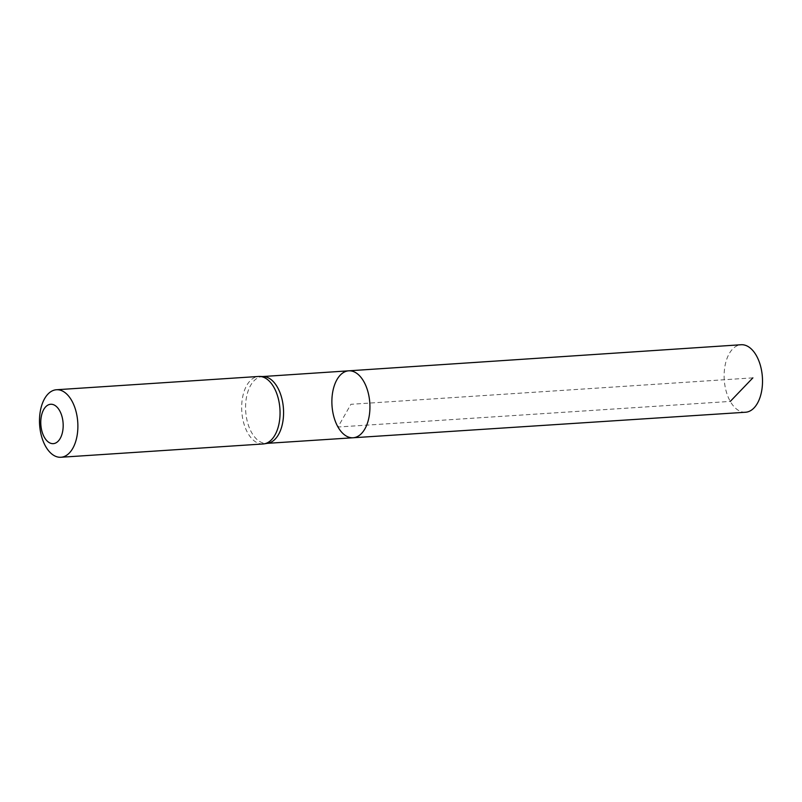 <?xml version="1.0" encoding="UTF-8"?>
<svg xmlns="http://www.w3.org/2000/svg" width="802" height="802" viewBox="0 0 802 802"><rect width="100%" height="100%" fill="white"/><g stroke="black" fill="none" stroke-linecap="round" stroke-linejoin="round"><path stroke-width="0.6" stroke-dasharray="4.01 3.01" d="M263.377 376.549A33.473 18.917 -93.8 0 0 262.364 376.569A33.473 18.917 -93.8 0 0 246.505 397.15A33.473 18.917 -93.8 0 0 251.668 432.649A33.473 18.917 -93.8 0 0 266.755 443.376A33.473 18.917 -93.8 0 0 267.768 443.265M353.101 437.762A33.544 18.947 86.2 0 1 337.983 427.015A33.544 18.947 86.2 0 1 332.81 391.446A33.544 18.947 86.2 0 1 348.7 370.825M263.076 443.967A33.824 19.108 86.2 0 1 247.828 433.13A33.824 19.108 86.2 0 1 242.605 397.251A33.824 19.108 86.2 0 1 258.635 376.459M745.529 412.248A33.824 19.108 86.2 0 1 730.281 401.411A33.824 19.108 86.2 0 1 725.068 365.532A33.824 19.108 86.2 0 1 741.088 344.74M752.877 377.862L350.905 404.298L337.983 427.015L730.281 401.411M266.755 443.376L267.267 443.346M262.364 376.569L262.876 376.529"/><path stroke-width="1.2" d="M264.089 443.857L267.768 443.265A33.473 18.917 -93.8 0 0 283.447 408.729A33.473 18.917 -93.8 0 0 263.377 376.549L259.647 376.439A33.824 19.108 86.2 0 1 279.928 408.96A33.824 19.108 86.2 0 1 264.089 443.857A33.824 19.108 86.2 0 1 263.076 443.967L60.902 457.26A33.824 19.108 86.2 0 1 45.644 446.423A33.824 19.108 86.2 0 1 40.431 410.544A33.824 19.108 86.2 0 1 56.461 389.752A33.824 19.108 86.2 0 1 77.754 422.253A33.824 19.108 86.2 0 1 60.902 457.26M348.7 370.825A33.544 18.947 86.2 0 1 369.812 403.055A33.544 18.947 86.2 0 1 353.101 437.762A33.544 18.947 86.2 0 1 337.983 427.015A33.544 18.947 86.2 0 1 332.81 391.446A33.544 18.947 86.2 0 1 348.7 370.825A33.544 18.947 86.2 0 1 369.812 403.055A33.544 18.947 86.2 0 1 353.101 437.762L745.529 412.248A33.824 19.108 86.2 0 0 761.569 391.466A33.824 19.108 86.2 0 0 756.356 355.577A33.824 19.108 86.2 0 0 741.088 344.74L262.876 376.529M56.461 389.752L258.635 376.459A33.824 19.108 86.2 0 1 259.647 376.439M44.381 437.321A19.729 11.148 86.2 0 1 48.661 404.729A19.729 11.148 86.2 0 1 62.907 429.802A19.729 11.148 86.2 0 1 44.381 437.321M730.281 401.411L752.877 377.862M267.267 443.346L353.101 437.762"/></g></svg>
